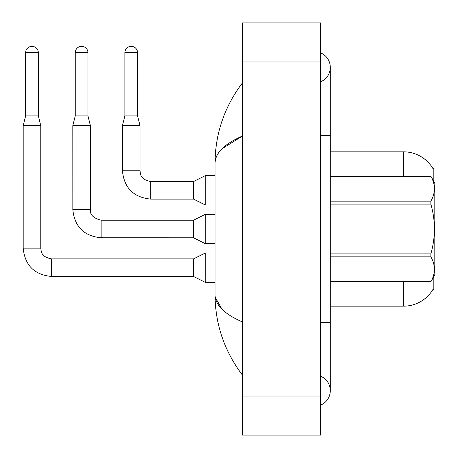<?xml version="1.0" encoding="UTF-8"?>
<svg xmlns="http://www.w3.org/2000/svg" width="458" height="458" viewBox="0 0 458 458"><rect width="100%" height="100%" fill="white"/><g stroke="black" fill="none" stroke-linecap="round" stroke-linejoin="round"><path stroke-width="0.69" d="M433.829 276.598L433.829 289.559L432.867 289.559L433.045 289.267A34.19 34.19 0 0 1 403.55 306.167L330.292 306.167M433.829 181.402L433.829 168.441L432.942 168.561A34.19 34.19 0 0 0 403.55 151.833A34.19 34.19 0 0 1 432.867 168.441A34.19 34.19 0 0 0 403.55 151.833L330.292 151.833M38.335 115.891L25.637 115.891L25.637 52.693A6.349 6.349 0 0 1 31.986 46.344A6.349 6.349 0 0 1 38.335 52.693L38.335 115.891L40.773 125.658L40.773 248.144C41.369 251.556 40.745 256.749 51.519 258.89L51.519 258.907M205.264 253.028L193.545 258.89L193.545 276.472L205.264 282.334L205.264 253.028L215.031 253.028M40.773 248.144L23.192 248.144L23.192 125.658L40.773 125.658M87.953 115.891L75.255 115.891L75.255 52.693A6.349 6.349 0 0 1 81.604 46.344A6.349 6.349 0 0 1 87.953 52.693L87.953 115.891L90.398 125.658L90.398 209.466C89.802 214.676 93.386 218.254 101.138 220.206L101.138 237.776L193.545 237.794L193.545 220.206L205.264 214.35L215.031 214.35M193.545 237.794L205.264 243.65L205.264 214.35M193.545 220.206L101.138 220.206C93.386 218.254 89.802 214.676 90.398 209.466L72.833 209.466L72.811 125.658L90.398 125.658M137.572 115.891L124.874 115.891L124.874 52.693A6.349 6.349 0 0 1 131.223 46.344A6.349 6.349 0 0 1 137.572 52.693L137.572 115.891L140.016 125.658L140.016 170.782C140.612 174.195 139.982 179.387 150.762 181.528L150.762 199.11L193.545 199.11L193.545 181.528L205.264 175.666L215.031 175.666M193.545 199.11L205.264 204.972L205.264 175.666M140.016 170.782L122.435 170.782L122.435 125.658L140.016 125.658M320.526 322.283L330.292 322.283L330.292 67.343A15.629 15.629 0 0 1 320.526 81.833A15.629 15.629 0 0 0 320.526 52.853A15.629 15.629 0 0 1 330.292 67.343A15.629 15.629 0 0 0 320.526 52.853A15.629 15.629 0 0 1 330.292 67.343M320.526 405.147A15.629 15.629 0 0 0 320.526 376.167A15.629 15.629 0 0 1 320.526 405.147A15.629 15.629 0 0 0 330.292 390.657A15.629 15.629 0 0 1 320.526 405.147M221.981 148.798L242.379 136.083C224.3 143.932 215.18 153.029 215.031 163.374C215.22 133.759 224.334 106.954 242.379 82.972C224.34 106.96 215.226 133.765 215.031 163.374L215.031 294.626C215.22 324.241 224.334 351.046 242.379 375.028C224.34 351.04 215.226 324.235 215.031 294.626C215.186 304.971 224.3 314.068 242.379 321.917M242.379 435.1L320.526 435.1L320.526 22.9L242.379 22.9L242.379 435.1M242.379 102.838L242.379 127.33M242.379 330L242.379 355.15M215.031 163.374L215.26 160.689M221.987 309.213L215.26 297.311M330.292 176.256L430.858 176.256L434.808 183.091L434.808 274.909L430.858 281.716C435.587 273.466 435.587 265.176 430.858 256.858L330.292 256.858M430.858 176.256L330.292 176.284M330.292 201.142L430.858 201.142C435.587 192.892 435.587 184.603 430.858 176.284M430.858 201.142L430.858 204.136L330.292 204.136M330.292 253.864L430.858 253.864C435.592 237.244 435.592 220.67 430.858 204.136M430.858 253.864L430.858 256.858M330.292 281.716L430.858 281.716M403.55 306.167L403.55 281.744M432.942 168.561A34.19 34.19 0 0 0 403.55 151.833L403.55 176.256M193.545 276.472L51.519 276.472L51.519 258.89L193.545 258.89M25.637 52.693L38.335 52.693M75.255 52.693L87.953 52.693M124.874 52.693L137.572 52.693M320.526 135.717L330.292 135.717M242.379 396.027L320.526 396.027M242.379 61.973L320.526 61.973M205.264 282.334L215.031 282.334M23.192 248.144C24.892 265.331 34.333 274.771 51.519 276.472C34.333 274.771 24.892 265.331 23.192 248.144C24.892 265.331 34.333 274.771 51.519 276.472C34.333 274.771 24.892 265.331 23.192 248.144C24.892 265.331 34.333 274.771 51.519 276.472M25.637 115.891L23.192 125.658M205.264 243.65L215.031 243.65M72.811 209.466C74.511 226.653 83.951 236.093 101.138 237.794C83.951 236.093 74.511 226.653 72.811 209.466C74.511 226.653 83.951 236.093 101.138 237.794C83.951 236.093 74.511 226.653 72.811 209.466C74.511 226.653 83.951 236.093 101.138 237.794M75.255 115.891L72.811 125.658M205.264 204.972L215.031 204.972M122.435 170.782C124.129 187.969 133.576 197.409 150.762 199.11C133.576 197.409 124.129 187.969 122.435 170.782C124.129 187.969 133.576 197.409 150.762 199.11C133.576 197.409 124.129 187.969 122.435 170.782C124.129 187.969 133.576 197.409 150.762 199.11M193.545 181.528L150.762 181.528M124.874 115.891L122.435 125.658M90.398 209.466C89.802 214.676 93.386 218.254 101.138 220.206C93.386 218.254 89.802 214.676 90.398 209.466C89.802 214.676 93.386 218.254 101.138 220.206M330.292 322.283L330.292 390.657M242.379 82.972L239.734 86.533M330.292 281.744L430.858 281.744"/></g></svg>
